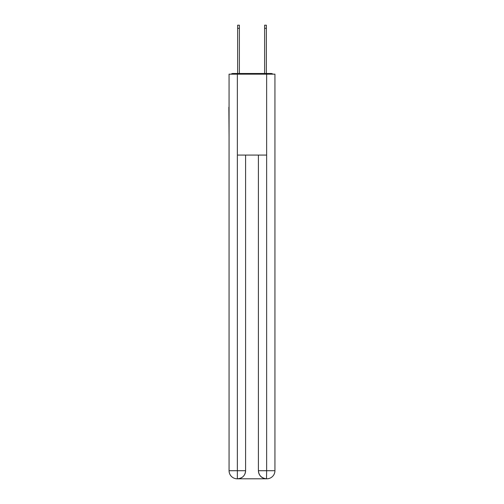 <?xml version="1.0" encoding="UTF-8"?>
<svg xmlns="http://www.w3.org/2000/svg" width="504" height="504" viewBox="0 0 504 504"><rect width="100%" height="100%" fill="white"/><g stroke="black" fill="none" stroke-linecap="round" stroke-linejoin="round"><path stroke-width="0.76" d="M274.932 137.283L274.932 80.363M229.068 107.207L229.068 80.363M228.866 107.207L229.068 137.283M272.872 74.164A2.696 2.696 0 0 0 271.083 73.49L232.917 73.49A2.696 2.696 0 0 0 231.128 74.164M232.917 73.49L237.636 73.49L237.636 25.2L239.387 25.2L239.387 73.49L241.479 73.49M262.521 73.49L264.613 73.49L264.613 25.2L266.364 25.2L266.364 73.49L271.083 73.49M237.365 74.164L237.365 155.087L266.635 155.087L266.635 74.164L229.068 74.164L229.068 470.704A8.095 8.095 0 0 0 237.163 478.8L266.503 478.8A8.095 8.095 0 0 1 258.407 470.704L258.407 155.087L258.407 470.704C258.817 475.48 261.519 478.176 266.503 478.8L266.635 470.704L274.932 470.704A8.095 8.095 0 0 1 266.837 478.8L266.692 478.8M266.635 74.164L274.932 74.164L274.932 470.704M245.593 155.087L245.593 470.704A8.095 8.095 0 0 1 237.497 478.8C242.506 478.277 245.202 475.581 245.593 470.704L245.593 155.087M229.068 470.704A8.095 8.095 0 0 0 237.163 478.8A8.095 8.095 0 0 1 229.068 470.704L237.365 470.704L237.365 478.8M245.593 470.704L237.365 470.704L237.365 155.087M258.407 470.704L266.635 470.704L266.635 155.087M237.636 28.3L239.387 28.3M266.364 28.3L264.613 28.3"/></g></svg>
